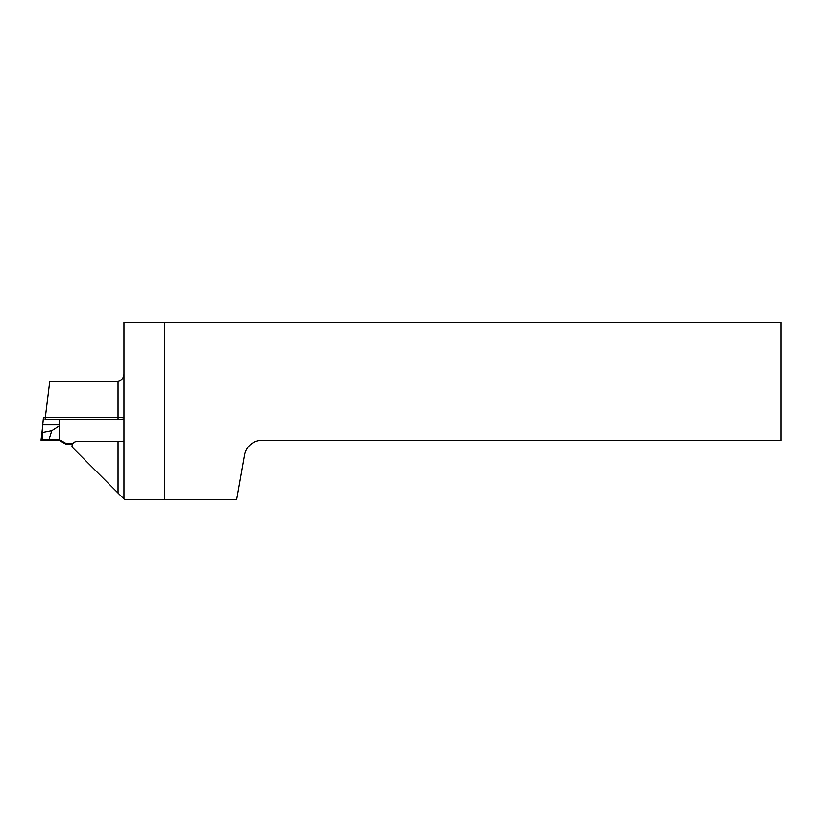 <?xml version="1.0" encoding="UTF-8"?>
<svg xmlns="http://www.w3.org/2000/svg" width="822" height="822" viewBox="0 0 822 822"><rect width="100%" height="100%" fill="white"/><g stroke="black" fill="none" stroke-linecap="round" stroke-linejoin="round"><path stroke-width="1.23" d="M72.665 443.788L66.623 443.788L66.623 444.579L72.295 444.579M66.623 443.788L59.451 439.657A29.592 1.808 0 0 1 49.012 439.534L41.1 439.585L41.1 440.52L48.354 440.582A29.592 1.808 0 0 1 59.451 440.448L66.623 444.579M123.958 417.206L43.463 417.206L42.128 431.211L42.312 439.493M49.012 439.534L51.796 430.749L59.451 425.847L59.451 440.448M51.796 430.749L42.148 432.639M49.741 381.377L45.076 419.384L118.039 419.384L118.039 381.377L49.741 381.377M72.069 447.076L71.997 446.233L72.069 447.076L118.039 493.036L118.039 441.476L76.734 441.476C73.456 441.907 71.894 443.767 72.069 447.076M123.958 498.954L123.958 322.224L164.575 322.224L164.575 499.776L124.78 499.776L118.039 493.036M118.039 441.476L123.958 441.106M118.039 381.377C121.954 380.463 123.927 377.884 123.958 373.671M123.958 419.015L118.039 419.384M164.575 499.776L236.602 499.776L244.504 454.998A17.755 17.755 0 0 1 265.074 440.592L780.9 440.592L780.9 322.224L164.575 322.224M41.1 439.585L42.128 431.211M59.451 425.847L59.451 419.384M59.451 424.871L42.919 424.871"/></g></svg>
